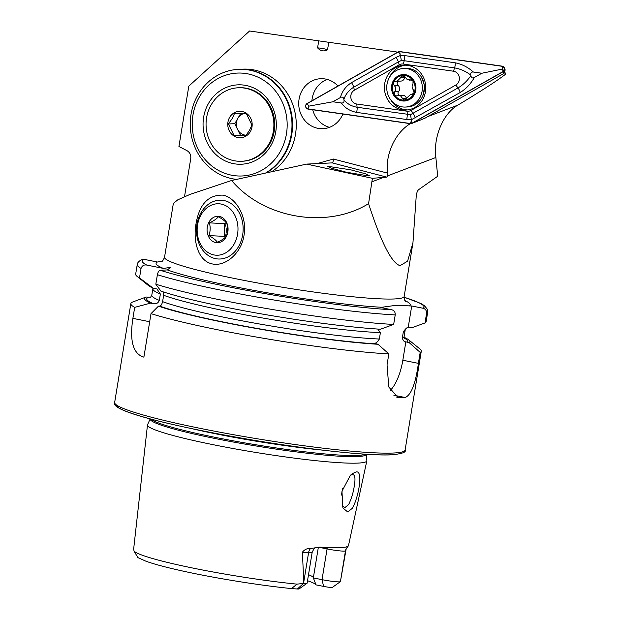 <?xml version="1.0" encoding="UTF-8"?>
<svg xmlns="http://www.w3.org/2000/svg" width="620" height="620" viewBox="0 0 620 620"><rect width="100%" height="100%" fill="white"/><g stroke="black" fill="none" stroke-linecap="round" stroke-linejoin="round"><path stroke-width="0.93" d="M350.331 475.377L352.222 473.703L356.175 471.929C363.568 470.332 358.476 497.596 352.4 508.245L347.688 511.942L342.883 507.958L341.961 491.28L350.331 475.377M342.062 505.858L344.983 507.54L348.688 504.479C351.501 498.519 353.361 492.404 354.26 486.119C355.64 478.16 354.989 474.331 352.307 474.649L350.548 475.16M352.888 474.688L352.307 474.649M368.505 175.91L369.326 175.747L365.971 173.918L350.843 169.849L327.771 166.307L331.127 168.136L346.247 172.205L368.505 175.91M195.982 224.022C192.983 240.831 197.896 260.648 211.924 263.849C225.975 267.204 241.769 252.185 244.04 235.205C247.264 218.411 237.336 198.439 223.27 195.153C208.405 194.579 199.315 204.205 195.982 224.022M327.213 79.438A25.017 23.056 -92.7 0 0 312.185 98.526A25.017 23.056 -92.7 0 0 311.914 100.789M312.713 109.748A25.017 23.056 -92.7 0 0 329.468 127.348M337.97 86.017A25.017 23.056 -92.7 0 0 320.61 78.709A25.017 23.056 -92.7 0 0 299.072 99.146A25.017 23.056 -92.7 0 0 322.966 128.689A25.017 23.056 -92.7 0 0 342.86 114.049M316.944 547.274C316.649 547.933 314.983 545.871 312.154 552.412L307.125 583.157A13.4 1.17 -170.7 0 1 307.055 583.25A13.4 1.17 -170.7 0 1 306.063 583.428A13.4 1.17 -170.7 0 1 303.839 583.389L302.389 552.211C304.591 549.436 307.319 548.212 310.566 548.529L319.641 547.119A106.779 9.308 -170.7 0 0 340.124 547.662A106.779 9.308 -170.7 0 0 348.456 545.763L346.495 548.282A6.618 6.595 -146.1 0 0 345.456 550.886L346.479 548.413M147.483 424.933A111.135 9.68 -170.7 0 1 147.56 424.677L150.18 418.887A109.445 9.533 -170.7 0 0 235.352 442.393A109.445 9.533 -170.7 0 0 357.531 456.591A109.445 9.533 -170.7 0 0 366.195 454.266L366.846 460.582A111.135 9.68 -170.7 0 1 366.831 460.854A111.135 9.68 -170.7 0 1 358.05 463.094A111.135 9.68 -170.7 0 1 234.662 448.803A111.135 9.68 -170.7 0 1 147.483 424.933L133.657 549.049L134.075 551.18L137.911 557.613L146.212 561.325C154.907 564.394 167.648 567.757 184.442 571.415C216.597 578.452 260.346 585.474 291.493 588.574L297.019 584.141L303.839 583.389M341.295 495.171L342.69 488.614M377.774 329.057L380.393 332.653L379.347 339.024C377.797 341.791 376.185 343.216 374.503 343.302L377.999 344.271L388.841 353.881L387.043 364.839L388.794 387.012L398.164 397.66L399.52 397.784A147.157 12.819 9.3 0 0 402.535 397.683A147.157 12.819 9.3 0 0 405.224 397.513C411.262 394.863 415.648 383.478 418.392 363.359L420.189 352.4L409.347 342.79L405.852 341.822C404.17 341.891 403 340.589 402.349 337.939L403.387 331.568L406.394 328.096L408.231 327.29L411.812 327.74L425.01 322.958L426.568 313.449C426.723 310.713 425.568 308.985 423.104 308.264L411.719 305.986L396.281 305.28L380.37 307.466L391.755 309.744C394.212 310.465 395.366 312.193 395.219 314.921L393.661 324.438A147.157 12.819 -170.7 0 1 155.829 284.208L157.387 274.699C158.084 271.831 159.038 270.351 160.239 270.258L167.315 269.925L170.632 267.406L163.378 268.406A128.766 11.222 -170.7 0 1 157.379 262.012L144.297 259.385L142.213 259.532C139.058 260.888 137.4 262.586 137.229 264.632L135.672 274.141A147.157 12.819 -170.7 0 0 137.035 276.334A147.157 12.819 -170.7 0 0 139.508 277.923L141.066 268.413C142.073 265.67 143.98 264.562 146.793 265.081L163.378 268.406M388.841 353.881A147.157 12.819 -170.7 0 1 151.009 313.65L158.449 306.156L159.58 306.102C160.828 306.063 161.835 304.583 162.603 301.653L163.641 295.291L163.471 292.284M134.687 307.365L150.544 303.118A134.478 11.718 -170.7 0 1 146.111 297.034L132.843 301.948A147.157 12.819 -170.7 0 0 130.851 303.583A147.157 12.819 -170.7 0 0 134.687 307.365L132.889 318.37C129.441 340.992 133.106 353.927 143.879 357.159L151.009 313.65M323.609 586.412A6.409 0.558 9.3 0 0 332.39 587.372L340.372 581.676A13.4 1.17 9.3 0 0 340.396 581.661A13.4 1.17 9.3 0 1 322.028 579.661L323.609 586.412L316.029 584.885L313.333 577.918L318.37 547.173L327.065 548.925L322.028 579.661L313.333 577.918A77.26 6.735 -170.7 0 0 313.286 577.6A77.26 6.735 -170.7 0 0 308.512 574.678M504.765 72.641L505.339 74.392C497.488 80.499 481.678 90.737 457.909 105.113C443.811 112.856 433.101 136.113 435.868 157.488L437.697 176.25L419.283 189.216C417.586 190.108 416.547 192.688 416.167 196.966L412.951 242.769L407.588 261.19L400.009 265.67C391.507 262.888 381.029 242.219 368.575 203.654C326.957 229.353 263.818 218.674 231.593 180.49L189.991 194.409L177.762 199.834L173.344 203.469L164.54 257.222C163.184 260.338 162.2 261.764 161.572 261.493M271.653 171.74A55.188 50.871 -92.7 0 0 295.484 134.315A55.188 50.871 -92.7 0 0 242.792 69.145A55.188 50.871 -92.7 0 0 240.94 69.269A55.188 50.871 -92.7 0 1 242.792 69.145A55.188 50.871 -92.7 0 1 290.548 99.216A55.188 50.871 -92.7 0 1 285.448 158.612A55.188 50.871 -92.7 0 1 271.653 171.74M317.579 47.856C320.486 51.057 323.795 51.723 327.484 49.848A5.89 0.512 9.3 0 0 323.935 48.779A5.89 0.512 9.3 0 0 317.579 47.856L318.726 40.858L249.581 31L188.813 86.141L178.932 146.498L186.938 150.629C189.859 152.373 191.131 155.039 190.743 158.612L184.52 196.633M317.184 163.595L333.397 159.038C333.343 161.332 332.886 162.618 332.033 162.897L306.644 164.099L231.593 180.49M306.644 164.099L372.419 178.32L386.764 177.119L332.157 162.874M410.921 123.318C395.498 132.021 385.074 154.241 387.547 173.112L387.508 175.886L386.764 177.119M327.484 49.848L328.825 42.3L397.753 52.127M318.726 40.858L328.825 42.3M372.419 178.32L368.575 203.654M419.074 120.59L420.554 120.001M505.339 74.392L504.998 72.269M366.831 460.854L348.456 545.763M340.396 581.661L345.952 550.157M307.52 580.715A81.298 7.084 -170.7 0 1 316.029 584.885M307.055 583.25L299.065 588.946A6.409 0.558 -170.7 0 1 297.391 589L291.493 588.582M393.661 324.438L380.463 329.22A134.478 11.718 -170.7 0 1 160.913 291.113L155.829 284.208M377.999 344.271A134.478 11.718 -170.7 0 1 158.449 306.156M161.719 261.423L157.379 262.012M426.568 313.449A147.157 12.819 -170.7 0 0 427.676 312.193L426.126 321.71A147.157 12.819 -170.7 0 1 425.01 322.958M150.544 303.118L153.202 303.645C156.124 304.25 158.162 303.165 159.317 300.39L160.363 294.027L157.007 289.021L153.008 288.067A134.478 11.718 -170.7 0 1 148.25 285.394L137.035 276.334M153.008 288.067L139.508 277.923M150.583 297.189L146.111 297.034M404.093 337.28A134.478 11.718 -170.7 0 1 408.719 339.899A134.478 11.718 -170.7 0 1 409.347 342.79M408.719 339.899L419.942 348.959A147.157 12.819 -170.7 0 1 421.298 351.153A147.157 12.819 -170.7 0 1 420.189 352.4M390.298 390.391A33.108 12.509 101.3 0 0 402.837 360.236L405.852 341.822M408.231 327.29L411.719 305.986M266.368 172.895A55.188 50.871 -92.7 0 0 281.744 158.782A55.188 50.871 -92.7 0 0 286.835 99.394A55.188 50.871 -92.7 0 0 239.088 69.316L238.514 69.347A55.188 50.871 -92.7 0 0 201.051 90.125A55.188 50.871 -92.7 0 0 194.432 146.025A55.188 50.871 -92.7 0 0 236.623 179.389M277.078 156.589A51.506 47.477 -92.7 0 0 268.964 84.227A51.506 47.477 -92.7 0 0 202.298 92.481A51.506 47.477 -92.7 0 0 210.42 164.835A51.506 47.477 -92.7 0 0 277.078 156.589M265.531 173.073A55.188 50.871 -92.7 0 0 281.178 158.813A55.188 50.871 -92.7 0 0 286.269 99.417A55.188 50.871 -92.7 0 0 238.514 69.347M210.847 99.805A39.734 36.627 -92.7 0 0 217.108 155.628A39.734 36.627 -92.7 0 0 268.53 149.265A39.734 36.627 -92.7 0 0 262.268 93.442A39.734 36.627 -92.7 0 0 210.847 99.805M243.706 113.584A11.036 10.176 -92.7 0 0 237.902 118.296A11.036 10.176 -92.7 0 0 237.545 129.317A11.036 10.176 -92.7 0 0 246.14 135.238L233.942 135.268L228.424 123.969L232.198 118.559L234.647 113.22L246.396 113.755L251.914 125.054L249.457 130.401L245.683 135.803L233.942 135.268M241.707 161.27L242.56 161.231A36.789 33.914 -92.7 0 0 269.599 144.204A36.789 33.914 -92.7 0 0 270.064 106.074A36.789 33.914 -92.7 0 0 239.095 87.73L238.243 87.769A36.789 33.914 -92.7 0 0 211.203 104.796A36.789 33.914 -92.7 0 0 210.738 142.933A36.789 33.914 -92.7 0 0 241.707 161.27A36.789 33.914 -92.7 0 0 268.739 144.243A36.789 33.914 -92.7 0 0 269.204 106.113A36.789 33.914 -92.7 0 0 238.243 87.769M229.617 117.42A13.245 12.206 -92.7 0 0 233.508 135.695A13.245 12.206 -92.7 0 0 250.333 131.618A13.245 12.206 -92.7 0 0 246.442 113.344A13.245 12.206 -92.7 0 0 229.617 117.42M240.715 113.437L234.786 123.675L240.304 134.966M234.786 123.675L228.424 123.969M218.535 203.763A25.753 20.413 -87.2 0 0 197.168 228.865A25.753 20.413 -87.2 0 0 216.613 255.231A25.753 20.413 -87.2 0 0 237.972 230.121A25.753 20.413 -87.2 0 0 218.535 203.763M218.713 259.013A29.434 23.328 92.8 0 1 218.387 259.005A29.434 23.328 92.8 0 1 196.501 228.679A29.434 23.328 92.8 0 1 220.906 200.19A29.434 23.328 92.8 0 1 221.231 200.206A29.434 23.328 92.8 0 1 243.118 230.524A29.434 23.328 92.8 0 1 218.713 259.013M226.858 223.409C228.052 227.726 227.897 231.973 226.378 236.15C224.766 238.227 221.774 240.258 217.395 242.242C215.938 240.118 213.11 237.902 208.894 235.608C210.405 231.431 210.567 227.184 209.366 222.874C213.691 220.922 216.682 218.891 218.349 216.775C222.518 219.031 225.354 221.247 226.858 223.409M218.062 216.264A13.245 10.493 92.8 0 1 228.059 229.819A13.245 10.493 92.8 0 1 217.078 242.73A13.245 10.493 92.8 0 1 207.08 229.175A13.245 10.493 92.8 0 1 218.062 216.264M226.23 222.611L224.75 223.619L224.51 229.989A11.036 8.75 92.8 0 1 226.68 223.169M225.99 236.608A11.036 8.75 92.8 0 1 224.51 229.989L224.277 236.352L225.401 237.235M224.277 236.352L208.894 235.608M224.75 223.619L209.366 222.874M227.098 233.725A11.036 8.75 92.8 0 1 227.447 226.261M394.708 95.178L396.482 95.891L398.629 95.418L400.551 95.829L403.636 99.859L405.061 100.045A12.322 11.362 -92.7 0 0 414.067 93.039A12.322 11.362 -92.7 0 0 413.021 80.74L410.425 79.856L407.394 79.74L405.162 77.182L402.396 75.547A12.322 11.362 -92.7 0 0 393.599 82.165L393.266 82.964A12.322 11.362 -92.7 0 0 394.243 94.457L394.708 95.178A12.322 11.362 -92.7 0 0 398.993 98.944A12.322 11.362 -92.7 0 0 404.488 100.091L410.727 94.31L412.199 94.449M411.998 70.285A19.313 17.802 -92.7 0 0 403.628 68.464A19.313 17.802 -92.7 0 0 388.368 79.531A19.313 17.802 -92.7 0 0 397.079 105.23A19.313 17.802 -92.7 0 0 405.449 107.051A19.313 17.802 -92.7 0 0 420.709 95.984A19.313 17.802 -92.7 0 0 411.998 70.285M414.842 93.434A13.245 12.206 -92.7 0 0 408.867 75.81A13.245 12.206 -92.7 0 0 392.662 82.15A13.245 12.206 -92.7 0 0 398.637 99.774A13.245 12.206 -92.7 0 0 414.842 93.434M405.449 107.051L407.511 106.95A19.313 17.802 -92.7 0 0 424.088 91.466A19.313 17.802 -92.7 0 0 414.067 70.184A19.313 17.802 -92.7 0 0 405.689 68.363L403.628 68.464M400.76 77.593L397.079 81.259L400.9 81.088A4.317 3.976 -92.7 0 0 404.635 77.407L400.76 77.593L402.969 75.493A12.322 11.362 -92.7 0 1 413.021 80.74L412.982 83.793C411.672 86.033 411.85 88.118 413.517 90.055L414.067 93.039L411.664 94.395L412.726 94.349M393.266 82.964L394.173 85.521C396.165 87.443 396.343 89.536 394.708 91.783L394.243 94.457M397.079 81.259L395.421 81.127M396.025 81.181L393.599 82.165M411.114 79.685L411.827 79.786M406.658 98.774A2.465 2.271 87.3 0 1 406.41 98.208A4.317 3.976 -92.7 0 0 402.434 95.24L398.629 95.418M399.187 95.395A2.465 2.271 87.3 0 1 398.59 91.597A4.317 3.976 -92.7 0 0 398.055 85.343A2.465 2.271 87.3 0 1 398.428 81.205M404.635 77.407A2.465 2.271 87.3 0 1 404.868 76.617M414.796 107.516A22.444 20.685 -92.7 0 0 425.041 81.809A22.444 20.685 -92.7 0 0 404.039 65.201A22.444 20.685 -92.7 0 0 395.405 67.712A22.444 20.685 -92.7 0 0 385.152 93.426A22.444 20.685 -92.7 0 0 406.154 110.034A22.444 20.685 -92.7 0 0 414.796 107.516M405.464 65.185A22.444 20.685 -92.7 0 0 398.249 67.58A22.444 20.685 -92.7 0 0 389.228 77.771M390.902 100.06A22.444 20.685 -92.7 0 0 407.58 109.91M403.171 64.046A7.355 6.781 -92.7 0 0 399.156 64.813L354.384 90.195A7.355 6.781 -92.7 0 0 350.897 97.999A7.355 6.781 -92.7 0 0 356.733 104.013L407.03 111.189A7.355 6.781 -92.7 0 0 411.037 110.414L455.808 85.033A7.355 6.781 -92.7 0 0 459.304 77.237A7.355 6.781 -92.7 0 0 453.468 71.215L403.171 64.046L404.286 60.729L401.311 60.489L398.466 61.845L399.156 64.813M424.801 118.288L411.734 123.496L424.801 118.288L503.812 73.501L503.215 71.664L504.603 68.153L502.541 66.231A2.945 2.712 -92.7 0 0 502.216 66.162L399.807 51.561A2.945 2.712 -92.7 0 0 398.203 51.871L307.047 103.548A2.945 2.712 -92.7 0 0 307.985 109.074L410.393 123.675A2.945 2.712 -92.7 0 0 411.998 123.365L503.153 71.688A2.945 2.712 -92.7 0 0 502.541 66.231M504.603 68.153L505.199 69.967L503.812 73.501M398.265 51.995L307.109 103.68A2.798 2.581 -92.7 0 0 308.001 108.926L410.409 123.527A2.798 2.581 -92.7 0 0 411.928 123.233L503.091 71.556A2.798 2.581 -92.7 0 0 502.2 66.309L399.792 51.708A2.798 2.581 -92.7 0 0 398.265 51.995L400.101 54.444L399.792 51.708M474.323 77.508C470.758 83.847 466.054 88.846 460.203 92.504L411.393 119.73L406.813 119.536L356.515 112.367C349.982 111.081 344.929 107.95 341.364 102.982C343.441 103.176 344.309 102.16 343.984 99.936C347.161 103.819 351.532 106.26 357.097 107.26L410.51 114.669L457.979 87.939C463.094 84.894 467.395 80.794 470.875 75.632C471.293 77.841 472.448 78.469 474.323 77.508L481.849 73.245L502.51 69.045L503.091 71.556M410.51 114.669L411.928 123.233M396.242 57.28L398.466 61.845L353.695 87.226C348.82 90.257 345.549 94.31 343.883 99.386C343.464 97.177 342.31 96.549 340.434 97.51C342.101 91.256 345.782 86.312 351.47 82.662L396.242 57.28L400.481 55.428L400.101 54.444M401.311 60.489L400.481 55.428L404.868 55.622L455.165 62.798C461.846 64.077 467.922 67.154 473.393 72.036C471.316 71.843 470.448 72.858 470.774 75.082C465.783 71.285 460.381 68.89 454.576 67.898L453.468 71.215M481.849 73.245L473.393 72.036M340.434 97.51L332.909 101.773L308.938 106.129L307.109 103.68M332.909 101.773L341.364 102.982M343.883 99.386A17.554 16.182 -92.7 0 0 343.984 99.936M470.875 75.632A17.554 16.182 -92.7 0 0 470.774 75.082M312.154 552.412A13.4 1.17 -170.7 0 1 311.093 552.691A13.4 1.17 -170.7 0 1 308.589 552.621L302.389 552.211M310.566 548.529A6.618 4.883 -86.2 0 0 308.589 552.621L303.746 582.211M365.242 454.204A109.291 9.525 -170.7 0 1 357.577 455.436A109.291 9.525 -170.7 0 1 242.451 442.486A109.291 9.525 -170.7 0 1 151.109 419.136M322.857 450.159A109.291 9.525 -170.7 0 1 192.572 428.823M393.475 453.018A147.157 12.819 -170.7 0 1 229.787 434.031A147.157 12.819 -170.7 0 1 114.661 402.434C109.182 411.246 177.072 427.413 258.036 440.944C314.72 450.267 369.675 456.002 391.577 454.824C402.016 453.809 406.526 452.205 405.116 449.996A147.157 12.819 -170.7 0 1 393.475 453.018M391.119 454.786A144.956 12.633 -170.7 0 1 229.958 436.1A144.956 12.633 -170.7 0 1 116.483 404.976M404.922 300.599A128.766 11.222 -170.7 0 1 408.999 306.11M412.951 242.769L404.163 296.461A121.404 10.579 -170.7 0 1 394.56 298.956A121.404 10.579 -170.7 0 1 259.517 283.294A121.404 10.579 -170.7 0 1 164.54 257.222M297.019 584.141A104.811 9.13 -170.7 0 1 134.075 551.18M333.397 159.038L387.547 173.112M383.594 177.374L371.783 181.869M435.868 157.488L387.508 175.886M457.909 105.113L427.909 116.529M391.755 309.744A142.747 12.439 -170.7 0 1 160.239 270.258M383.098 307.334A128.766 11.222 -170.7 0 1 167.315 269.925M395.219 314.921A147.157 12.819 -170.7 0 1 157.387 274.699M380.393 332.653A127.844 11.137 -170.7 0 1 163.641 295.291M379.347 339.024A127.844 11.137 -170.7 0 1 162.603 301.653M375.883 343.844A132.262 11.524 -170.7 0 1 159.58 306.102M404.077 297.251A142.747 12.439 -170.7 0 1 423.104 308.264M146.793 265.081A142.747 12.439 -170.7 0 1 144.297 259.385M141.066 268.413A147.157 12.819 -170.7 0 1 137.229 264.632M406.394 328.096L405.17 330.127A127.844 11.137 -170.7 0 1 403.387 331.568M160.363 294.027A127.844 11.137 -170.7 0 1 152.846 288.804L151.799 295.167A127.844 11.137 -170.7 0 0 159.317 300.39M405.17 330.127L404.132 336.49A127.844 11.137 -170.7 0 1 402.349 337.939M404.263 338.109A132.262 11.524 -170.7 0 1 407.232 342.364M153.202 303.645A132.262 11.524 -170.7 0 1 148.188 297.453M399.52 397.784L396.808 397.242M405.224 397.513L393.847 395.235M418.392 363.359L402.837 360.236M132.889 318.37L149.683 321.741M303.498 583.42L297.391 589M327.228 547.553A6.618 2.503 -78.7 0 1 327.065 548.925A13.4 1.17 9.3 0 0 345.456 550.886L340.613 580.467M347.897 546.77A6.618 6.595 -146.1 0 0 346.495 548.282M406.41 98.208L402.527 98.394M398.59 91.597L394.708 91.783M398.055 85.343L394.173 85.521M502.51 69.045L502.2 66.309M308.938 106.129L308.001 108.926M411.347 120.73L410.409 123.527M455.165 62.798A5.154 1.969 98.1 0 1 454.576 67.898L404.286 60.729L404.868 55.622M460.203 92.504A5.154 1.813 60.5 0 0 457.979 87.939L455.808 85.033M415.439 117.885L413.214 113.32L411.037 110.414M406.813 119.536L407.394 114.436L407.03 111.189M356.515 112.367A5.154 1.969 -81.9 0 0 357.097 107.26L356.733 104.013M351.47 82.662A5.154 1.813 -119.5 0 1 353.695 87.226L354.384 90.195M130.851 303.583L114.661 402.434M404.163 296.461C404.449 299.84 404.93 301.506 405.612 301.46L405.604 301.46M427.676 312.193L427.397 309.341L424.367 305.606L420.686 303.405L404.085 297.189M152.876 288.013L152.846 288.804M404.132 336.49L404.643 338.807M150.614 297.181L151.799 295.167M421.298 351.153L405.116 449.996M413.067 94.194L410.727 94.31M412.285 80.003L409.216 80.151M422.972 95.403L424.746 86.102L421.53 77.252"/></g></svg>
